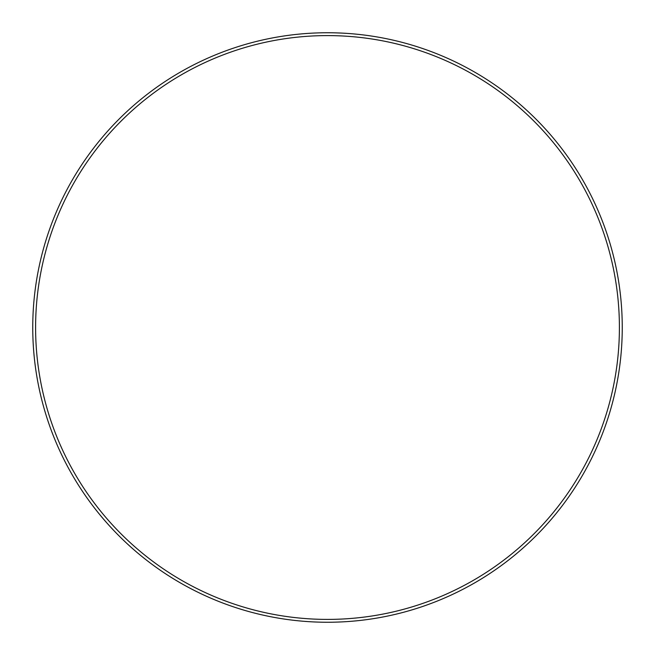 <?xml version="1.0" encoding="UTF-8"?>
<svg xmlns="http://www.w3.org/2000/svg" width="655" height="655" viewBox="0 0 655 655"><rect width="100%" height="100%" fill="white"/><g stroke="black" fill="none" stroke-linecap="round" stroke-linejoin="round"><path stroke-width="0.98" d="M622.25 327.5A294.75 294.75 0 0 1 327.5 622.25A294.75 294.75 0 0 1 32.75 327.5A294.75 294.75 0 0 1 327.5 32.75A294.75 294.75 0 0 1 622.25 327.5M35.599 327.5A291.901 291.901 0 0 0 327.5 619.401A291.901 291.901 0 0 0 619.401 327.5A291.901 291.901 0 0 0 327.5 35.599A291.901 291.901 0 0 0 35.599 327.5"/></g></svg>
